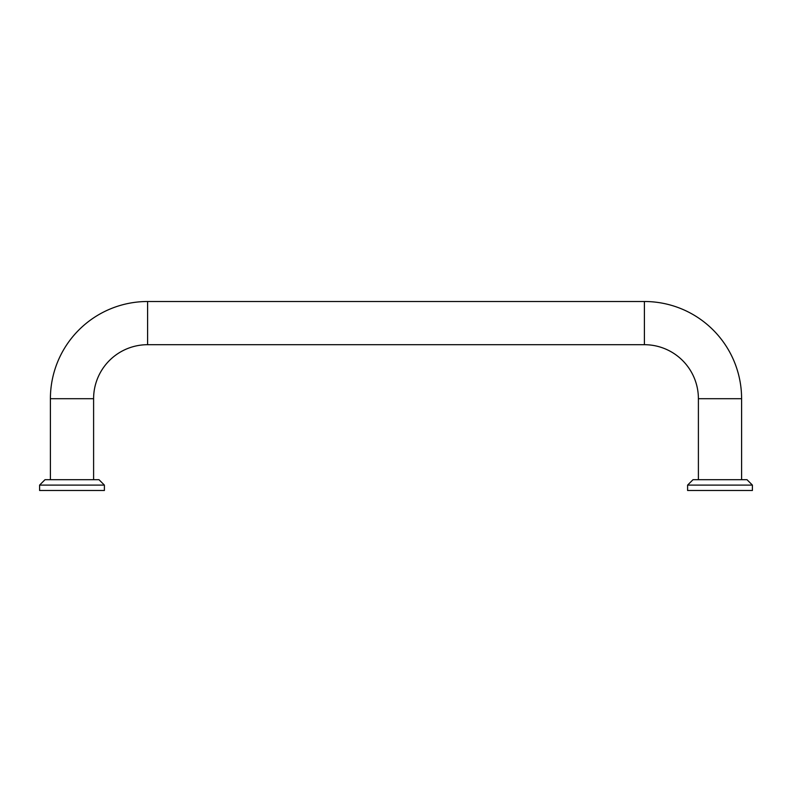 <?xml version="1.0" encoding="UTF-8"?>
<svg xmlns="http://www.w3.org/2000/svg" width="792" height="792" viewBox="0 0 792 792"><rect width="100%" height="100%" fill="white"/><g stroke="black" fill="none" stroke-linecap="round" stroke-linejoin="round"><path stroke-width="1.19" d="M698.396 479.704L698.396 398.703A54.005 54.005 0 0 0 644.401 344.698L644.401 301.505L147.599 301.505A97.198 97.198 0 0 0 50.401 398.703L50.401 479.704M93.605 479.704L93.605 398.703A54.005 54.005 0 0 1 147.599 344.698L147.599 301.505M644.401 301.505A97.198 97.198 0 0 1 741.599 398.703L741.599 479.704M104.395 485.1L99 479.704L44.995 479.704L39.6 485.1L39.6 490.495L104.395 490.495L104.395 485.1L39.6 485.1M752.4 485.1L747.004 479.704L693 479.704L687.604 485.1L687.604 490.495L752.4 490.495L752.4 485.1L687.604 485.1M698.396 398.703L741.599 398.703M50.401 398.703L93.605 398.703M644.401 344.698L147.599 344.698"/></g></svg>
